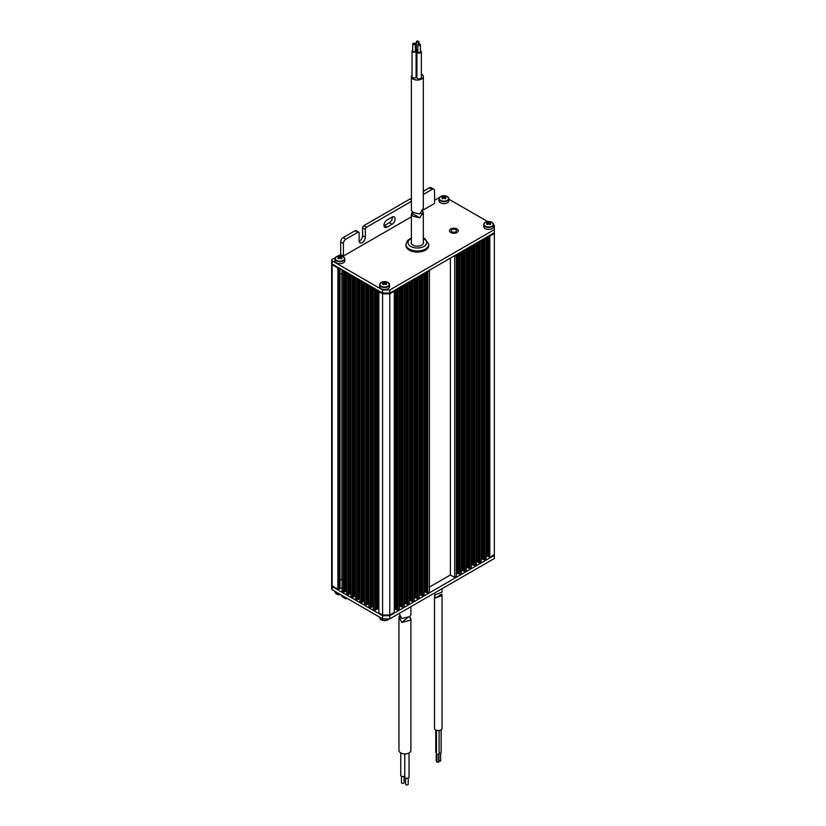 <?xml version="1.0" encoding="UTF-8"?>
<svg xmlns="http://www.w3.org/2000/svg" width="826" height="826" viewBox="0 0 826 826"><rect width="100%" height="100%" fill="white"/><g stroke="black" fill="none" stroke-linecap="round" stroke-linejoin="round"><path stroke-width="1.24" d="M481.444 240.19L481.444 558.675L484.852 560.111L486.194 559.336L486.194 238.167L485.44 237.888M484.366 238.507L486.194 238.167M476.478 243.061L476.478 561.546L479.885 562.971L481.228 562.207L481.228 241.037L480.474 240.758M479.4 241.378L481.228 241.037M471.512 245.931L471.512 564.406L474.919 565.841L476.251 565.067L476.251 243.907L475.508 243.618M474.434 244.248L476.251 243.907M466.545 248.791L466.545 567.276L469.953 568.711L471.285 567.937L471.285 246.778L470.541 246.489M469.467 247.108L471.285 246.778M461.579 251.662L461.579 570.147L464.986 571.571L466.318 570.807L466.318 249.638L465.575 249.359M464.501 249.979L466.318 249.638M456.613 254.532L456.613 573.017L460.02 574.442L461.352 573.678L461.352 252.508L460.609 252.229M459.535 252.849L461.352 252.508M486.411 237.32L486.411 555.805L489.818 557.24L494.34 554.628L494.34 229.597L389.789 289.957L389.789 293.106L494.34 232.746M489.333 235.637L489.818 236.071L494.34 233.469M424.327 273.169L424.327 591.653L427.744 593.078L429.396 592.128L429.396 270.959L427.476 271.599L427.476 592.758M419.36 276.039L419.36 594.524L421.064 595.236L421.064 275.048M421.621 274.728L421.621 595.463L422.767 595.949L424.11 595.185L424.11 274.015L423.356 273.726M422.282 274.356L424.11 274.015M414.394 278.899L414.394 597.384L416.097 598.107L416.097 277.918M416.655 277.598L416.655 598.334L417.801 598.819L419.143 598.045L419.143 276.886L418.39 276.596M417.316 277.216L419.143 276.886M409.428 281.769L409.428 600.254L411.131 600.967L411.131 280.788M411.689 280.468L411.689 601.204L412.835 601.689L414.177 600.915L414.177 279.746L413.423 279.467M412.35 280.086L414.177 279.746M404.461 284.64L404.461 603.125L406.165 603.837L406.165 283.659M406.722 283.339L406.722 604.074L407.868 604.549L409.2 603.785L409.2 282.616L408.457 282.337M407.383 282.957L409.2 282.616L409.159 281.924M399.495 287.51L399.495 605.985L401.199 606.707L401.199 286.519M401.756 286.199L401.756 606.934L402.902 607.42L404.234 606.645L404.234 285.486L403.491 285.197M402.417 285.827L404.234 285.486M394.529 290.37L394.529 608.855L396.232 609.567L396.232 289.389M396.79 289.069L396.79 609.805L397.936 610.29L399.268 609.516L399.268 288.357L398.524 288.067M397.451 288.687L399.268 288.357M341.819 579.315L341.819 273.344M482.002 558.903L482.002 239.87M477.036 561.773L477.036 242.741M472.069 564.643L472.069 245.611M467.103 567.514L467.103 248.471M462.137 570.374L462.137 251.341M457.17 573.244L457.17 254.212M486.968 556.043L486.968 237M424.884 591.881L424.884 272.848M419.918 594.751L419.918 275.719M421.621 595.463L421.064 595.236M414.951 597.621L414.951 278.579M416.655 598.334L416.097 598.107M409.985 600.481L409.985 281.449M411.689 601.204L411.131 600.967M405.019 603.352L405.019 284.32M406.722 604.074L406.165 603.837M400.052 606.222L400.052 287.19M401.756 606.934L401.199 606.707M395.086 609.092L395.086 290.05M396.79 609.805L396.232 609.567M346.517 590.507L345.939 590.972L345.939 271.95M345.939 590.972L345.691 271.806M378.607 608.194L378.494 290.752M378.494 608.328L378.246 290.597M378.246 608.473L377.234 609.03L377.234 290.019M377.234 609.03L376.976 289.874M350.988 593.089L350.41 593.543L350.41 274.531M350.41 593.543L350.162 274.387M355.459 595.67L354.881 596.124L354.881 277.113M354.881 596.124L354.633 276.968M359.93 598.251L359.351 598.705L359.351 279.694M359.351 598.705L359.093 279.549M364.4 600.832L363.822 601.287L363.822 282.275M363.822 601.287L363.564 282.131M368.871 603.414L368.293 603.868L368.293 284.856M368.293 603.868L368.035 284.712M373.342 605.995L372.763 606.449L372.763 287.438M372.763 606.449L372.505 287.293M378.866 290.959L378.866 291.681L382.593 293.829L389.789 293.829L394.301 291.217L393.558 290.938M378.866 291.681L378.866 612.84L382.593 614.988L382.593 293.829M331.773 263.649A1.755 1.012 0 0 0 331.66 264.01A1.755 1.012 0 0 0 332.176 264.723L332.176 585.892L337.886 589.186L337.886 268.016L339.125 268.016L339.125 589.186L337.886 589.186M332.176 264.723L337.886 268.016M342.78 270.164L342.047 270.422L343.41 271.207L343.41 592.376L342.047 591.592L342.047 270.422M348.376 273.354L347.88 273.788L346.517 273.003L347.271 272.725M351.721 275.326L350.988 275.585L352.351 276.369L352.351 597.539L350.988 596.744L350.988 275.585M356.192 277.908L355.459 278.166L356.822 278.951L356.822 600.12L355.459 599.325L355.459 278.166M361.788 281.098L361.292 281.532L359.93 280.747L360.683 280.458M365.123 283.07L364.4 283.328L365.763 284.113L365.763 605.282L364.4 604.487L364.4 283.328M368.035 604.012L366.207 604.859L365.763 284.113M370.719 286.261L370.234 286.694L368.871 285.91L369.614 285.62M374.064 288.233L373.342 288.491L374.705 289.276L374.705 610.445L373.342 609.65L373.342 288.491M428.777 270.598L429.396 270.959M454.734 256.339L456.386 255.379L456.386 576.538L454.734 577.498L454.734 256.339L454.104 255.977M456.344 254.687L456.344 255.368L455.642 255.089M454.734 577.498L450.387 574.989L429.396 587.11M382.593 614.988L389.789 614.988L394.301 612.386L394.301 291.217M378.866 612.84L378.607 291.32M376.976 609.175L374.705 610.445M372.505 606.594L370.234 607.864L368.871 607.069L368.871 285.91M363.564 601.431L361.292 602.701L359.93 601.906L359.93 280.747M359.093 598.85L356.822 600.12M354.633 596.269L352.351 597.539M350.162 593.688L347.88 594.957L346.517 594.162L346.517 273.003M345.691 591.106L343.41 592.376M340.002 268.522L340.002 588.68L339.125 589.186M332.176 585.892A1.755 1.012 180 0 1 331.66 585.169L331.66 264.01M375.964 609.733L375.964 289.286M375.716 609.877L375.716 289.141M371.493 607.151L371.493 286.705M371.246 607.296L371.246 286.56M370.234 286.694L370.234 607.864M367.023 604.57L367.023 284.123M366.775 604.715L366.775 283.979M362.552 601.999L362.552 281.542M362.304 602.133L362.304 281.398M361.292 281.532L361.292 602.701M358.092 599.418L358.092 278.961M357.834 599.552L357.834 278.816M353.621 596.837L353.621 276.38M353.363 596.971L353.363 276.235M349.15 594.255L349.15 273.809M348.892 594.39L348.892 273.654M347.88 273.788L347.88 594.957M344.679 591.674L344.679 271.227M344.421 591.808L344.421 271.073M458.316 253.551L458.316 573.729M458.874 253.231L458.874 573.956M463.283 250.681L463.283 570.859M463.84 250.361L463.84 571.096M450.387 258.125L450.387 574.989M468.249 247.81L468.249 567.989M468.807 247.49L468.807 568.226M473.215 244.94L473.215 565.129M473.773 244.62L473.773 565.356M478.182 242.08L478.182 562.258M478.739 241.76L478.739 562.496M483.148 239.21L483.148 559.388M483.706 238.89L483.706 559.625M488.114 236.339L488.114 556.528M488.672 236.019L488.672 556.755M426.03 272.188L426.03 592.366M426.588 271.868L426.588 592.603M389.789 614.988L389.789 293.829M370.678 607.44L370.678 286.271M370.523 607.513L370.523 286.343M371.937 606.738L371.937 286.963M371.783 606.811L371.783 286.88M373.197 606.026L373.197 287.696M373.053 606.108L373.053 287.603M375.149 610.022L375.149 288.852M374.994 610.094L374.994 288.924M366.052 604.931L366.052 283.762M367.467 604.157L367.467 284.381M367.322 604.229L367.322 284.299M368.726 603.445L368.726 285.115M368.582 603.527L368.582 285.022M361.736 602.278L361.736 281.108M361.582 602.35L361.582 281.181M362.996 601.576L362.996 281.8M362.851 601.648L362.851 281.718M364.266 600.874L364.266 282.533M364.111 600.946L364.111 282.44M357.266 599.697L357.266 278.527M357.111 599.769L357.111 278.599M358.525 598.995L358.525 279.219M358.381 599.067L358.381 279.136M359.795 598.292L359.795 279.952M359.64 598.365L359.64 279.859M352.795 597.115L352.795 275.946M352.64 597.188L352.64 276.029M354.055 596.413L354.055 276.638M353.91 596.486L353.91 276.555M355.325 595.711L355.325 277.371M355.17 595.783L355.17 277.278M348.324 594.534L348.324 273.365M348.169 594.606L348.169 273.447M349.584 593.832L349.584 274.056M349.439 593.904L349.439 273.974M350.854 593.13L350.854 274.79M350.699 593.202L350.699 274.697M376.408 609.32L376.408 289.544M376.253 609.392L376.253 289.451M377.668 608.607L377.668 290.277M377.523 608.679L377.523 290.184M343.853 591.953L343.853 270.783M343.699 592.025L343.699 270.866M345.113 591.251L345.113 271.475M344.969 591.323L344.969 271.393M346.383 590.549L346.383 272.208M346.228 590.621L346.228 272.115M484.852 560.111L484.852 238.941M489.818 557.24L489.818 236.071M479.885 562.971L479.885 241.811M474.919 565.841L474.919 244.672M469.953 568.711L469.953 247.542M464.986 571.571L464.986 250.412M460.02 574.442L460.02 253.283M427.744 593.078L427.744 271.919M422.767 595.949L422.767 274.79M417.801 598.819L417.801 277.65M412.835 601.689L412.835 280.52M407.868 604.549L407.868 283.39M402.902 607.42L402.902 286.25M397.936 610.29L397.936 289.121M455.725 231.817A2.633 1.518 0 0 0 456.489 230.743A2.633 1.518 0 0 0 454.868 229.339A2.633 1.518 0 0 0 451.998 229.669A2.633 1.518 0 0 0 451.223 230.743A2.633 1.518 0 0 0 452.855 232.147A2.633 1.518 0 0 0 455.725 231.817M450.759 232.54A4.388 2.53 0 0 0 455.539 233.087A4.388 2.53 0 0 0 458.254 230.743A4.388 2.53 0 0 0 456.964 228.947A4.388 2.53 0 0 0 452.183 228.399A4.388 2.53 0 0 0 449.468 230.743A4.388 2.53 0 0 0 450.759 232.54M411.389 201.358L366.568 227.233A1.755 1.012 -60 0 0 365.329 229.38L365.329 237.269A4.388 2.53 -60 0 1 362.222 242.637A4.388 2.53 -60 0 1 360.033 242.865A4.388 2.53 -60 0 1 359.124 240.851L359.124 232.963A1.755 1.012 -60 0 0 358.752 232.158L356.027 230.588A1.755 1.012 -60 0 0 355.149 230.671L343.162 237.589L345.898 239.168A3.51 2.024 120 0 0 343.41 243.464L343.41 256.081L411.389 216.846M365.329 229.38L362.593 227.8L362.593 235.689A4.388 2.53 -60 0 1 359.496 241.068A4.388 2.53 -60 0 1 359.145 241.244M362.593 227.8A1.755 1.012 -60 0 1 363.843 225.653L409.779 199.128A1.755 1.012 -60 0 1 410.656 199.045L411.389 199.458M358.752 232.158A1.755 1.012 -60 0 0 357.875 232.251L345.898 239.168M422.272 210.547L434.548 203.464L434.548 190.847A3.51 2.024 120 0 0 433.826 189.237A3.51 2.024 120 0 0 432.07 189.412L423.325 194.461M423.325 191.312L429.334 187.832A3.51 2.024 -60 0 1 431.089 187.667L433.826 189.237M343.41 243.464L340.684 241.894L340.684 254.511L343.41 256.081M392.381 216.939A4.388 2.53 -60 0 1 389.294 222.71L384.327 225.581A4.388 2.53 -60 0 1 383.976 225.756M387.053 227.16A4.388 2.53 -60 0 1 384.864 227.377A4.388 2.53 -60 0 1 384.193 223.856A4.388 2.53 -60 0 1 387.053 219.984L392.02 217.124A4.388 2.53 -60 0 1 394.219 216.908A4.388 2.53 -60 0 1 394.89 220.418A4.388 2.53 -60 0 1 392.02 224.29L387.053 227.16L384.327 225.581M340.684 254.511L338.061 256.019M335.418 257.547L332.176 259.416A1.755 1.012 0 0 0 331.66 260.138A1.755 1.012 0 0 0 332.176 260.851L382.593 289.957L389.789 289.957M494.34 229.597L494.34 225.436L493.545 224.982M448.848 199.169L487.691 221.595M439.473 197.476L434.548 200.315M389.789 293.106L382.593 293.106L332.176 264.01A1.755 1.012 180 0 1 331.66 263.287L331.66 260.138M382.593 293.106L382.593 289.957M340.684 241.894A3.51 2.024 -60 0 1 343.162 237.589M342.047 587.554A2.726 1.569 180 0 1 341.799 587.72A2.726 1.569 180 0 1 340.002 588.174M344.535 596.888L344.535 596.961A3.51 2.024 120 0 0 345.258 598.571A3.51 2.024 120 0 0 347.013 598.396L347.075 598.365M341.799 595.319L344.535 596.961M389.789 618.86L494.34 558.5L494.34 555.351L389.789 615.711L389.789 618.86L382.593 618.86L382.593 615.711L332.176 586.605L332.176 589.754L382.593 618.86M332.176 589.754A1.755 1.012 180 0 1 331.66 589.041L331.66 585.892A1.755 1.012 0 0 0 332.176 586.605M382.593 615.711L389.789 615.711M494.34 555.351L494.34 554.628M345.258 598.571L342.522 596.992A3.51 2.024 -60 0 1 341.799 595.391M423.325 241.801A6.143 3.552 180 0 1 423.501 242.637A6.143 3.552 180 0 1 419.711 245.921A6.143 3.552 180 0 1 413.01 245.157A6.143 3.552 180 0 1 411.214 242.637A6.143 3.552 180 0 1 411.389 241.801M428.766 244.362L428.766 245.508A11.409 6.587 180 0 1 421.725 251.6A11.409 6.587 180 0 1 409.283 250.175A11.409 6.587 180 0 1 405.938 245.508L405.938 244.362A11.409 6.587 180 0 0 409.283 249.018A11.409 6.587 180 0 0 421.725 250.454A11.409 6.587 180 0 0 428.766 244.362L424.987 238.735L423.325 237.95M439.091 753.178A1.322 0.764 0 0 0 440.434 753.198A1.322 0.764 0 0 0 441.125 752.538L441.125 729.802M440.403 760.798L438.957 761.138L438.957 754.045M436.458 730.277L436.458 753.704A1.322 0.764 0 0 0 436.851 754.241A1.322 0.764 0 0 0 438.286 754.406A1.322 0.764 0 0 0 439.091 753.704L439.091 730.494M438.389 761.954L436.913 762.305L436.913 754.272M435.767 729.998L435.767 752.135A1.322 0.764 0 0 0 436.149 752.672A1.322 0.764 0 0 0 436.458 752.806M436.913 761.231L436.221 760.746L436.221 752.713M439.907 594.906L441.951 594.379L442.055 595.505L435.003 598.189L434.765 594.111M442.055 595.505L442.055 728.367A3.779 2.179 180 0 1 439.721 730.38A3.779 2.179 180 0 1 435.612 729.905A3.779 2.179 180 0 1 434.507 728.367L434.507 595.618M441.951 594.379L437.398 597.002M440.144 595.216L435.003 598.189M434.548 593.016L435.003 594.834L442.055 592.149L442.055 588.69M404.11 776.316L404.11 782.583A1.322 0.764 180 0 1 403.862 783.027A1.322 0.764 180 0 1 402.396 783.306A1.322 0.764 180 0 1 401.477 782.583L401.477 776.316M408.22 778.051L408.22 784.256A1.322 0.764 180 0 1 407.972 784.7A1.322 0.764 180 0 1 406.495 784.989A1.322 0.764 180 0 1 405.587 784.256L405.587 778.051M404.771 775.676A2.034 1.177 180 0 1 404.451 776.089A2.034 1.177 180 0 1 402.169 776.533A2.034 1.177 180 0 1 400.755 775.418L400.755 752.94M409.025 753.002L409.025 777.09A2.127 1.229 180 0 1 408.633 777.803A2.127 1.229 180 0 1 406.258 778.257A2.127 1.229 180 0 1 404.771 777.09L404.771 753.932M409.262 616.96L410.904 618.643L410.904 750.483A5.968 3.449 180 0 1 409.81 752.476A5.968 3.449 180 0 1 403.129 753.766A5.968 3.449 180 0 1 398.968 750.483L398.968 616.857L400.207 614.988M410.904 618.643L409.81 620.429L401.828 622.422L398.968 616.857M399.97 618.178L401.137 617.218M401.828 622.422L407.404 617.869M399.082 613.501L401.828 618.56L409.81 616.568L410.904 614.781L410.904 606.666M418.214 45.193A1.301 0.754 0 0 0 419.639 45.358A1.301 0.754 0 0 0 420.444 44.666A1.301 0.754 0 0 0 420.062 44.129A1.301 0.754 0 0 0 418.637 43.974A1.301 0.754 0 0 0 417.832 44.666A1.301 0.754 0 0 0 418.214 45.193M417.832 44.666L417.832 51.831A1.301 0.754 0 0 0 418.214 52.368A1.301 0.754 0 0 0 419.639 52.534A1.301 0.754 0 0 0 420.444 51.831L420.444 44.666M413.134 44.428A1.322 0.764 0 0 0 414.569 44.594A1.322 0.764 0 0 0 415.385 43.892A1.322 0.764 0 0 0 414.993 43.355A1.322 0.764 0 0 0 413.558 43.189A1.322 0.764 0 0 0 412.752 43.892A1.322 0.764 0 0 0 413.134 44.428M412.752 43.892L412.752 51.057A1.322 0.764 0 0 0 413.134 51.594A1.322 0.764 0 0 0 414.569 51.759A1.322 0.764 0 0 0 415.385 51.057L415.385 43.892M416.686 42.374A1.322 0.764 0 0 0 418.121 42.539A1.322 0.764 0 0 0 418.937 41.837A1.322 0.764 0 0 0 418.555 41.3A1.322 0.764 0 0 0 417.12 41.135A1.322 0.764 0 0 0 416.304 41.837A1.322 0.764 0 0 0 416.686 42.374M416.304 41.837L416.304 49.002A1.322 0.764 0 0 0 416.686 49.539A1.322 0.764 0 0 0 417.832 49.756M417.832 50.799A2.22 1.28 0 0 0 416.923 51.831A2.22 1.28 0 0 0 417.574 52.74A2.22 1.28 0 0 0 419.99 53.019A2.22 1.28 0 0 0 421.353 51.831A2.22 1.28 0 0 0 420.702 50.933A2.22 1.28 0 0 0 420.444 50.799M416.923 51.831L416.923 77.644A2.22 1.28 0 0 0 417.574 78.542A2.22 1.28 0 0 0 419.99 78.821A2.22 1.28 0 0 0 421.353 77.644L421.353 51.831M412.752 50.169A2.034 1.177 0 0 0 412.029 51.057A2.034 1.177 0 0 0 412.628 51.893A2.034 1.177 0 0 0 414.838 52.141A2.034 1.177 0 0 0 416.097 51.057A2.034 1.177 0 0 0 415.499 50.231A2.034 1.177 0 0 0 415.385 50.169M412.029 51.057L412.029 76.87A2.034 1.177 0 0 0 412.628 77.696A2.034 1.177 0 0 0 414.838 77.954A2.034 1.177 0 0 0 416.097 76.87L416.097 51.057M416.304 48.042A2.127 1.229 0 0 0 415.499 49.002A2.127 1.229 0 0 0 416.118 49.87A2.127 1.229 0 0 0 417.832 50.231M416.097 75.672A2.127 1.229 0 0 0 416.118 75.682A2.127 1.229 0 0 0 416.923 75.971M412.029 75.052A5.968 3.449 0 0 0 411.389 76.612A5.968 3.449 0 0 0 413.134 79.048A5.968 3.449 0 0 0 419.639 79.792A5.968 3.449 0 0 0 423.325 76.612A5.968 3.449 0 0 0 421.58 74.175A5.968 3.449 0 0 0 421.353 74.051M411.389 76.612L411.389 210.382L413.134 212.447L419.773 213.975L423.325 208.328L423.325 76.612M421.735 210.176L423.325 212.189L419.773 217.837L413.134 216.309L411.389 214.244L412.288 211.859M411.895 213.294L419.773 217.837M420.413 212.922L421.849 213.748M387.9 286.25A4.698 2.715 0 0 0 387.9 282.409A4.698 2.715 0 0 0 381.251 282.409A4.698 2.715 0 0 0 381.251 286.25A4.698 2.715 0 0 0 387.9 286.25M380.156 283.411A4.915 2.839 0 0 0 379.661 284.66L379.661 286.663A4.915 2.839 0 0 0 381.096 288.666A4.915 2.839 0 0 0 386.454 289.286A4.915 2.839 0 0 0 389.49 286.663L389.49 284.66A4.915 2.839 0 0 0 388.994 283.411M383.419 283.142L383.419 283.421A1.187 0.681 0 0 1 383.419 283.142A8.756 5.059 60 0 0 382.49 282.812A8.611 6.67 -89.9 0 1 382.944 282.533A8.611 6.67 -89.9 0 1 383.409 282.285L384.059 284.154M383.419 283.421A8.756 5.059 120 0 0 382.49 284.154A8.611 2.23 -139.1 0 1 383.409 284.691A8.756 5.059 -60 0 1 384.327 283.958A1.187 0.681 0 0 0 384.813 283.958A8.756 5.059 60 0 1 385.742 284.691A8.611 2.23 139.1 0 1 386.207 284.412A8.611 2.23 139.1 0 1 386.661 284.154A8.756 5.059 -120 0 0 385.732 283.421A1.187 0.681 0 0 0 385.732 283.142A8.756 5.059 -60 0 1 386.661 282.812A8.611 6.67 89.9 0 0 385.742 282.285A8.756 5.059 120 0 0 384.813 282.616A1.187 0.681 0 0 0 384.327 282.616A8.756 5.059 -120 0 0 383.409 282.285M384.431 283.958L384.327 282.616M385.742 282.285L385.092 284.154M384.813 282.616L384.72 283.958M447.248 200.367A4.698 2.715 0 0 0 447.248 196.526A4.698 2.715 0 0 0 440.609 196.526A4.698 2.715 0 0 0 440.609 200.367A4.698 2.715 0 0 0 447.248 200.367M439.504 197.528A4.915 2.839 0 0 0 439.009 198.777L439.009 200.78A4.915 2.839 0 0 0 440.454 202.783A4.915 2.839 0 0 0 445.813 203.403A4.915 2.839 0 0 0 448.848 200.78L448.848 198.777A4.915 2.839 0 0 0 448.342 197.528M442.86 198.725L442.767 197.538A1.187 0.681 0 0 1 442.767 197.259A8.756 5.059 60 0 0 441.848 196.939A8.611 6.67 -89.9 0 1 442.292 196.65A8.611 6.67 -89.9 0 1 442.767 196.402L443.407 198.271M442.767 197.538A8.756 5.059 120 0 0 441.848 198.281A8.611 2.23 -139.1 0 1 442.767 198.808A8.756 5.059 -60 0 1 443.686 198.075A1.187 0.681 0 0 0 444.171 198.075A8.756 5.059 60 0 1 445.09 198.808A8.611 2.23 139.1 0 1 445.555 198.529A8.611 2.23 139.1 0 1 446.009 198.281A8.756 5.059 -120 0 0 445.09 197.538A1.187 0.681 0 0 0 445.09 197.259A8.756 5.059 -60 0 1 446.009 196.939A8.611 6.67 89.9 0 0 445.09 196.402A8.756 5.059 120 0 0 444.171 196.733A1.187 0.681 0 0 0 443.686 196.733A8.756 5.059 -120 0 0 442.767 196.402M443.779 198.085L443.686 196.733M442.767 197.259L442.87 198.715M445.09 196.402L444.44 198.271M444.171 196.733L444.068 198.085M343.193 260.438A4.698 2.715 0 0 0 343.193 256.607A4.698 2.715 0 0 0 336.554 256.607A4.698 2.715 0 0 0 336.554 260.438A4.698 2.715 0 0 0 343.193 260.438M335.459 257.609A4.915 2.839 0 0 0 334.953 258.848L334.953 260.851A4.915 2.839 0 0 0 336.399 262.854A4.915 2.839 0 0 0 341.757 263.473A4.915 2.839 0 0 0 344.793 260.851L344.793 258.848A4.915 2.839 0 0 0 344.297 257.609M340.002 273.84A2.633 1.518 0 0 0 342.047 273.179M338.712 257.34L338.712 257.619A1.187 0.681 0 0 1 338.712 257.34A8.756 5.059 60 0 0 337.793 257.01A8.611 6.67 -89.9 0 1 338.247 256.721A8.611 6.67 -89.9 0 1 338.712 256.473L339.362 258.352M338.712 257.619A8.756 5.059 120 0 0 337.793 258.352A8.611 2.23 -139.1 0 1 338.712 258.879A8.756 5.059 -60 0 1 339.631 258.146A1.187 0.681 0 0 0 340.116 258.146A8.756 5.059 60 0 1 341.035 258.879A8.611 2.23 139.1 0 1 341.499 258.6A8.611 2.23 139.1 0 1 341.954 258.352A8.756 5.059 -120 0 0 341.035 257.619A1.187 0.681 0 0 0 341.035 257.34A8.756 5.059 -60 0 1 341.954 257.01A8.611 6.67 89.9 0 0 341.035 256.473A8.756 5.059 120 0 0 340.116 256.803A1.187 0.681 0 0 0 339.631 256.803A8.756 5.059 -120 0 0 338.712 256.473M339.723 258.156L339.631 256.803M341.035 256.473L340.395 258.352M340.116 256.803L340.023 258.156M491.945 226.169A4.698 2.715 0 0 0 491.945 222.339A4.698 2.715 0 0 0 485.306 222.339A4.698 2.715 0 0 0 485.306 226.169A4.698 2.715 0 0 0 491.945 226.169M484.212 223.34A4.915 2.839 0 0 0 483.706 224.579L483.706 226.582A4.915 2.839 0 0 0 485.151 228.595A4.915 2.839 0 0 0 490.51 229.205A4.915 2.839 0 0 0 493.545 226.582L493.545 224.579A4.915 2.839 0 0 0 493.05 223.34M487.464 223.072L487.464 223.35A1.187 0.681 0 0 1 487.464 223.072A8.756 5.059 60 0 0 486.545 222.741A8.611 6.67 -89.9 0 1 486.999 222.452A8.611 6.67 -89.9 0 1 487.464 222.215L488.114 224.083M487.464 223.35A8.756 5.059 120 0 0 486.545 224.083A8.611 2.23 -139.1 0 1 487.464 224.61A8.756 5.059 -60 0 1 488.383 223.877A1.187 0.681 0 0 0 488.868 223.877A8.756 5.059 60 0 1 489.787 224.61A8.611 2.23 139.1 0 1 490.252 224.331A8.611 2.23 139.1 0 1 490.706 224.083A8.756 5.059 -120 0 0 489.787 223.35A1.187 0.681 0 0 0 489.787 223.072A8.756 5.059 -60 0 1 490.706 222.741A8.611 6.67 89.9 0 0 489.787 222.215A8.756 5.059 120 0 0 488.868 222.535A1.187 0.681 0 0 0 488.383 222.535A8.756 5.059 -120 0 0 487.464 222.215M489.787 223.35L489.694 224.527M488.476 223.887L488.383 222.535M489.787 222.215L489.147 224.083M489.684 224.517L489.787 223.072M488.868 222.535L488.775 223.887M379.661 617.177L379.661 617.569A4.915 2.839 180 0 0 382.696 620.192A4.915 2.839 180 0 0 388.055 619.572A4.915 2.839 180 0 0 388.953 618.86A4.698 2.715 180 0 1 387.9 619.81A4.698 2.715 180 0 1 381.251 619.81A4.698 2.715 180 0 1 380.156 618.808M340.519 594.575A4.915 2.839 180 0 1 337.999 594.379A4.915 2.839 180 0 1 334.953 591.757L338.061 594.596L340.818 594.741A4.698 2.715 180 0 1 338.082 594.596A4.698 2.715 180 0 1 335.459 593.006M342.047 579.15A2.633 1.518 180 0 1 340.002 579.811M481.186 240.345L481.186 241.027M482.89 239.364L482.89 559.068M484.594 238.621L484.594 559.78M476.21 243.216L476.21 243.897M477.924 242.235L477.924 561.938M479.627 241.481L479.627 562.651M471.243 246.086L471.243 246.767M472.957 245.095L472.957 564.798M474.661 244.351L474.661 565.521M466.277 248.946L466.277 249.628M467.981 247.965L467.981 567.668M469.695 247.222L469.695 568.381M461.311 251.816L461.311 252.498M463.014 250.836L463.014 570.539M464.718 250.092L464.718 571.251M458.048 253.696L458.048 573.409M459.752 252.952L459.752 574.122M486.153 237.475L486.153 238.156M487.856 236.494L487.856 556.197M489.56 235.751L489.56 556.92M424.068 273.323L424.068 274.005M425.772 272.343L425.772 592.046M419.102 276.194L419.102 276.875M420.806 275.203L420.806 594.906M422.509 274.459L422.509 595.629M414.136 279.054L414.136 279.735M415.839 278.073L415.839 597.776M417.543 277.329L417.543 598.499M410.873 280.943L410.873 600.647M412.577 280.2L412.577 601.359M404.193 284.794L404.193 285.476M405.907 283.814L405.907 603.517M407.61 283.06L407.61 604.229M399.226 287.665L399.226 288.346M400.93 286.674L400.93 606.377M402.644 285.93L402.644 607.1M394.26 290.525L394.26 291.206M395.964 289.544L395.964 609.247M397.667 288.801L397.667 609.96M397.399 288.718L397.399 609.846M395.695 289.699L395.695 609.134M402.365 285.848L402.365 606.986M400.662 286.829L400.662 606.263M407.332 282.977L407.332 604.116M405.628 283.968L405.628 603.403M412.298 280.117L412.298 601.245M410.594 281.098L410.594 600.533M417.264 277.247L417.264 598.375M415.561 278.228L415.561 597.663M422.231 274.377L422.231 595.515M420.527 275.368L420.527 594.792M427.197 271.517L427.197 592.645M425.493 272.497L425.493 591.932M489.281 235.668L489.281 556.796M487.577 236.649L487.577 556.084M459.483 252.87L459.483 574.008M457.78 253.861L457.78 573.285M464.449 250.01L464.449 571.138M462.746 250.99L462.746 570.425M469.416 247.139L469.416 568.267M467.712 248.12L467.712 567.555M474.382 244.269L474.382 565.407M472.678 245.25L472.678 564.685M479.348 241.399L479.348 562.537M477.645 242.39L477.645 561.825M484.315 238.538L484.315 559.667M482.611 239.519L482.611 558.954M362.593 235.689L365.329 237.269M411.389 200.057L409.779 199.128M363.843 225.653L366.568 227.233M357.875 232.251L355.149 230.671M432.07 189.412L429.334 187.832M389.294 222.71L392.02 224.29M332.176 260.851L332.176 264.01M411.389 238.518A9.303 5.369 0 0 0 410.77 246.437A9.303 5.369 0 0 0 423.934 246.437A9.303 5.369 0 0 0 423.934 238.848A9.303 5.369 0 0 0 423.325 238.518M381.096 286.663A4.915 2.839 0 0 0 386.454 287.283A4.915 2.839 0 0 0 389.49 284.66L387.952 282.43C383.625 280.974 380.858 281.707 379.661 284.66A4.915 2.839 0 0 0 381.096 286.663M440.454 200.78A4.915 2.839 0 0 0 445.813 201.399A4.915 2.839 0 0 0 448.848 198.777L447.31 196.547C442.973 195.091 440.217 195.834 439.009 198.777A4.915 2.839 0 0 0 440.454 200.78M336.399 260.861A4.915 2.839 0 0 0 341.757 261.47A4.915 2.839 0 0 0 344.793 258.848L343.255 256.628C338.928 255.162 336.161 255.905 334.953 258.848A4.915 2.839 0 0 0 336.399 260.861M485.151 226.592A4.915 2.839 0 0 0 490.51 227.202A4.915 2.839 0 0 0 493.545 224.579L492.007 222.359C487.681 220.893 484.914 221.636 483.706 224.579A4.915 2.839 0 0 0 485.151 226.592M411.389 237.95L407.507 240.5L405.938 244.362M440.65 761.138L440.65 753.116M438.647 762.305L438.647 754.272M418.937 41.837L418.937 43.923M415.499 49.002L415.499 50.231M423.325 212.189L423.325 243.484M411.389 214.244L411.389 243.484M387.208 293.829L387.208 293.106M381.942 293.457L381.942 292.734M337.235 267.645L337.235 266.932M379.661 617.569C380.858 620.512 383.625 621.255 387.952 619.789L389.036 618.86"/></g></svg>
